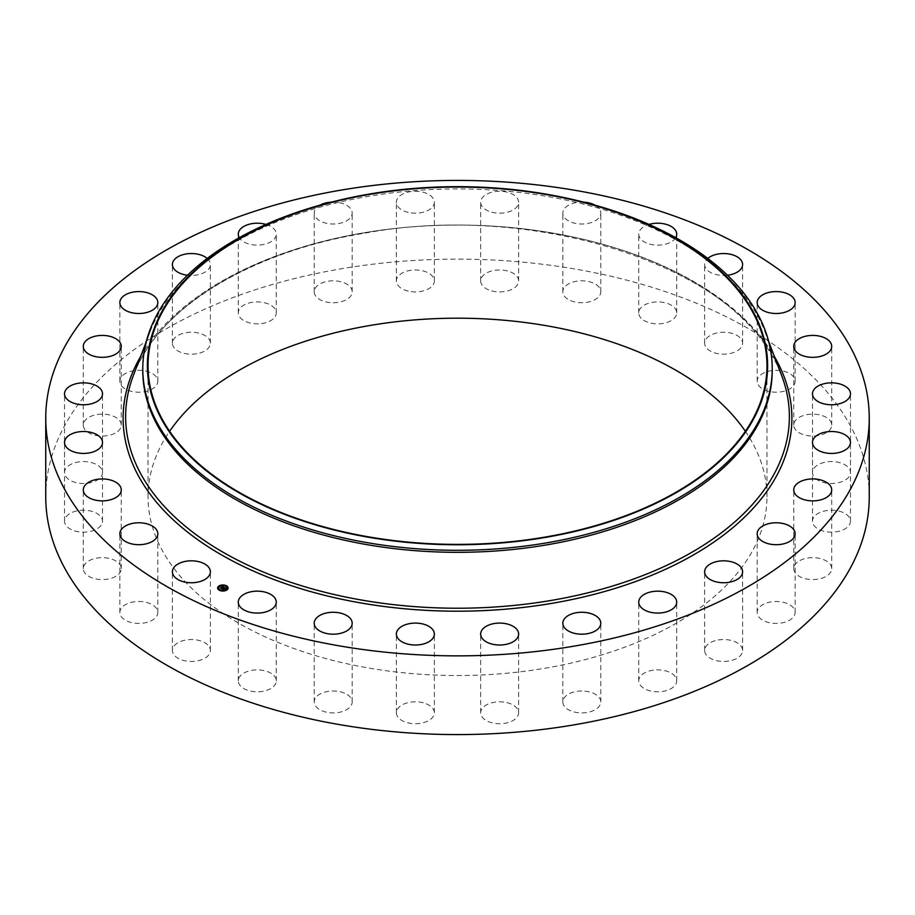 <?xml version="1.0" encoding="UTF-8"?>
<svg xmlns="http://www.w3.org/2000/svg" width="915" height="915" viewBox="0 0 915 915"><rect width="100%" height="100%" fill="white"/><g stroke="black" fill="none" stroke-linecap="round" stroke-linejoin="round"><path stroke-width="0.69" stroke-dasharray="4.58 3.43" d="M209.604 647.408A18.986 10.957 180 0 1 210.37 650.496A18.986 10.957 180 0 1 194.083 661.351A18.986 10.957 180 0 1 173.164 653.585A18.986 10.957 180 0 1 172.397 650.496A18.986 10.957 180 0 1 188.684 639.642A18.986 10.957 180 0 1 209.604 647.408M45.75 496.856A411.75 237.717 180 0 1 341.581 268.747A411.75 237.717 180 0 1 869.25 496.856M745.37 431.285A309.464 178.665 180 0 1 766.964 496.856A309.464 178.665 180 0 1 544.631 668.305A309.464 178.665 180 0 1 148.036 496.856A309.464 178.665 180 0 1 169.63 431.285M157.792 611.792A18.986 10.957 180 0 1 157.826 612.455A18.986 10.957 180 0 1 139.423 623.412A18.986 10.957 180 0 1 119.888 613.13A18.986 10.957 180 0 1 119.854 612.455A18.986 10.957 180 0 1 138.256 601.498A18.986 10.957 180 0 1 157.792 611.792M121.009 570.4A18.986 10.957 180 0 1 100.73 579.55A18.986 10.957 180 0 1 83.288 568.627A18.986 10.957 180 0 1 83.54 566.843A18.986 10.957 180 0 1 103.83 557.692A18.986 10.957 180 0 1 121.26 568.627A18.986 10.957 180 0 1 121.009 570.4M101.096 525.336A18.986 10.957 180 0 1 79.868 531.947A18.986 10.957 180 0 1 64.53 521.184A18.986 10.957 180 0 1 65.949 517.044A18.986 10.957 180 0 1 87.177 510.433A18.986 10.957 180 0 1 102.514 521.184A18.986 10.957 180 0 1 101.096 525.336M99.06 478.831A18.986 10.957 180 0 1 77.798 482.983A18.986 10.957 180 0 1 64.53 472.529A18.986 10.957 180 0 1 67.984 466.227A18.986 10.957 180 0 1 89.247 462.075A18.986 10.957 180 0 1 102.514 472.529A18.986 10.957 180 0 1 99.06 478.831M114.993 433.23A18.986 10.957 180 0 1 94.565 435.117A18.986 10.957 180 0 1 83.288 425.098A18.986 10.957 180 0 1 89.556 416.954A18.986 10.957 180 0 1 109.983 415.078A18.986 10.957 180 0 1 121.26 425.098A18.986 10.957 180 0 1 114.993 433.23M148.104 390.831A18.986 10.957 180 0 1 119.854 381.258A18.986 10.957 180 0 1 129.575 371.684A18.986 10.957 180 0 1 157.826 381.258A18.986 10.957 180 0 1 148.104 390.831M196.725 353.739A18.986 10.957 180 0 1 172.397 343.216A18.986 10.957 180 0 1 186.042 332.694A18.986 10.957 180 0 1 210.37 343.216A18.986 10.957 180 0 1 196.725 353.739M258.43 323.819A18.986 10.957 180 0 1 238.289 312.884A18.986 10.957 180 0 1 256.12 301.939A18.986 10.957 180 0 1 276.261 312.884A18.986 10.957 180 0 1 258.43 323.819M330.109 302.591A18.986 10.957 180 0 1 314.211 291.771A18.986 10.957 180 0 1 336.285 280.951A18.986 10.957 180 0 1 352.184 291.771A18.986 10.957 180 0 1 330.109 302.591M408.182 291.096A18.986 10.957 180 0 1 396.378 280.939A18.986 10.957 180 0 1 422.547 270.794A18.986 10.957 180 0 1 434.351 280.939A18.986 10.957 180 0 1 408.182 291.096M488.724 289.918A18.986 10.957 180 0 1 480.65 280.939A18.986 10.957 180 0 1 490.886 271.217A18.986 10.957 180 0 1 510.547 271.972A18.986 10.957 180 0 1 518.622 280.939A18.986 10.957 180 0 1 508.397 290.673A18.986 10.957 180 0 1 488.724 289.918M567.7 299.113A18.986 10.957 180 0 1 562.817 291.771A18.986 10.957 180 0 1 574.986 281.534A18.986 10.957 180 0 1 595.894 284.428A18.986 10.957 180 0 1 600.789 291.771A18.986 10.957 180 0 1 588.608 302.007A18.986 10.957 180 0 1 567.7 299.113M641.152 318.226A18.986 10.957 180 0 1 638.739 312.884A18.986 10.957 180 0 1 652.944 302.27A18.986 10.957 180 0 1 674.298 307.531A18.986 10.957 180 0 1 676.711 312.884A18.986 10.957 180 0 1 662.517 323.487A18.986 10.957 180 0 1 641.152 318.226M705.396 346.305A18.986 10.957 180 0 1 704.63 343.216A18.986 10.957 180 0 1 720.917 332.362A18.986 10.957 180 0 1 741.836 340.128A18.986 10.957 180 0 1 742.603 343.216A18.986 10.957 180 0 1 726.316 354.071A18.986 10.957 180 0 1 705.396 346.305M757.208 381.921A18.986 10.957 180 0 1 757.174 381.258A18.986 10.957 180 0 1 775.577 370.3A18.986 10.957 180 0 1 795.112 380.594A18.986 10.957 180 0 1 795.146 381.258A18.986 10.957 180 0 1 776.744 392.215A18.986 10.957 180 0 1 757.208 381.921M793.991 423.313A18.986 10.957 180 0 1 814.27 414.175A18.986 10.957 180 0 1 831.712 425.098A18.986 10.957 180 0 1 831.461 426.882A18.986 10.957 180 0 1 811.17 436.02A18.986 10.957 180 0 1 793.74 425.098A18.986 10.957 180 0 1 793.991 423.313M813.904 468.389A18.986 10.957 180 0 1 835.132 461.778A18.986 10.957 180 0 1 850.47 472.529A18.986 10.957 180 0 1 849.051 476.681A18.986 10.957 180 0 1 827.823 483.292A18.986 10.957 180 0 1 812.486 472.529A18.986 10.957 180 0 1 813.904 468.389M815.94 514.882A18.986 10.957 180 0 1 837.202 510.73A18.986 10.957 180 0 1 850.47 521.184A18.986 10.957 180 0 1 847.015 527.486A18.986 10.957 180 0 1 825.753 531.638A18.986 10.957 180 0 1 812.486 521.184A18.986 10.957 180 0 1 815.94 514.882M800.007 560.483A18.986 10.957 180 0 1 820.435 558.607A18.986 10.957 180 0 1 831.712 568.627A18.986 10.957 180 0 1 825.444 576.759A18.986 10.957 180 0 1 805.017 578.635A18.986 10.957 180 0 1 793.74 568.627A18.986 10.957 180 0 1 800.007 560.483M766.896 602.894A18.986 10.957 180 0 1 795.146 612.455A18.986 10.957 180 0 1 785.425 622.028A18.986 10.957 180 0 1 757.174 612.455A18.986 10.957 180 0 1 766.896 602.894M718.275 639.985A18.986 10.957 180 0 1 742.603 650.496A18.986 10.957 180 0 1 728.958 661.019A18.986 10.957 180 0 1 704.63 650.496A18.986 10.957 180 0 1 718.275 639.985M656.57 669.894A18.986 10.957 180 0 1 676.711 680.84A18.986 10.957 180 0 1 658.88 691.774A18.986 10.957 180 0 1 638.739 680.84A18.986 10.957 180 0 1 656.57 669.894M584.891 691.134A18.986 10.957 180 0 1 600.789 701.942A18.986 10.957 180 0 1 578.715 712.762A18.986 10.957 180 0 1 562.817 701.942A18.986 10.957 180 0 1 584.891 691.134M506.819 702.629A18.986 10.957 180 0 1 518.622 712.774A18.986 10.957 180 0 1 492.453 722.919A18.986 10.957 180 0 1 480.65 712.774A18.986 10.957 180 0 1 506.819 702.629M426.276 703.807A18.986 10.957 180 0 1 434.351 712.774A18.986 10.957 180 0 1 424.114 722.495A18.986 10.957 180 0 1 404.453 721.741A18.986 10.957 180 0 1 396.378 712.774A18.986 10.957 180 0 1 406.603 703.04A18.986 10.957 180 0 1 426.276 703.807M347.3 694.599A18.986 10.957 180 0 1 352.184 701.942A18.986 10.957 180 0 1 340.014 712.179A18.986 10.957 180 0 1 319.106 709.285A18.986 10.957 180 0 1 314.211 701.942A18.986 10.957 180 0 1 326.392 691.717A18.986 10.957 180 0 1 347.3 694.599M273.848 675.487A18.986 10.957 180 0 1 276.261 680.84A18.986 10.957 180 0 1 262.056 691.443A18.986 10.957 180 0 1 240.702 686.181A18.986 10.957 180 0 1 238.289 680.84A18.986 10.957 180 0 1 252.483 670.226A18.986 10.957 180 0 1 273.848 675.487M335.279 201.163A314.714 181.696 180 0 1 368.894 194.243A314.714 181.696 180 0 1 579.721 201.163M142.786 370.621A314.714 181.696 180 0 1 150.174 331.482A314.714 181.696 180 0 1 368.894 196.268A314.714 181.696 180 0 1 764.826 331.482A314.714 181.696 180 0 1 772.214 370.621M207.213 258.442A18.986 10.957 180 0 1 210.37 264.504A18.986 10.957 180 0 1 196.725 275.015A18.986 10.957 180 0 1 187.506 275.232M265.968 224.415A18.986 10.957 180 0 1 276.261 234.16A18.986 10.957 180 0 1 258.43 245.106A18.986 10.957 180 0 1 239.284 237.671M331.299 202.146A18.986 10.957 180 0 1 336.285 202.238A18.986 10.957 180 0 1 352.184 213.058A18.986 10.957 180 0 1 330.109 223.866A18.986 10.957 180 0 1 314.211 213.058A18.986 10.957 180 0 1 320.056 205.143M408.182 212.372A18.986 10.957 180 0 1 396.378 202.226A18.986 10.957 180 0 1 422.547 192.081A18.986 10.957 180 0 1 434.351 202.226A18.986 10.957 180 0 1 408.182 212.372M488.724 211.193A18.986 10.957 180 0 1 480.65 202.226A18.986 10.957 180 0 1 490.886 192.505A18.986 10.957 180 0 1 510.547 193.259A18.986 10.957 180 0 1 518.622 202.226A18.986 10.957 180 0 1 508.397 211.96A18.986 10.957 180 0 1 488.724 211.193M594.944 205.143A18.986 10.957 180 0 1 595.894 205.715A18.986 10.957 180 0 1 600.789 213.058A18.986 10.957 180 0 1 588.608 223.283A18.986 10.957 180 0 1 567.7 220.401A18.986 10.957 180 0 1 562.817 213.058A18.986 10.957 180 0 1 583.701 202.146M675.716 237.671A18.986 10.957 180 0 1 659.475 245.083A18.986 10.957 180 0 1 641.152 239.513A18.986 10.957 180 0 1 638.739 234.16A18.986 10.957 180 0 1 649.032 224.415M727.494 275.232A18.986 10.957 180 0 1 705.396 267.592A18.986 10.957 180 0 1 704.63 264.504A18.986 10.957 180 0 1 707.787 258.442M217.61 588.082A5.25 3.031 0 0 0 217.61 588.151A5.25 3.031 0 0 0 221.121 591.01A5.25 3.031 0 0 0 226.954 590.038A5.25 3.031 0 0 0 228.098 588.151A5.25 3.031 0 0 0 228.098 588.082M226.989 588.082A4.129 2.39 0 0 0 224.164 585.886A4.129 2.39 0 0 0 219.623 586.664A4.129 2.39 0 0 0 218.719 588.082M226.074 585.966L225.479 585.966M226.817 589.775L226.222 589.775M227.812 587.785L227.217 587.785M223.672 590.77L223.077 590.77M219.486 586.401L218.891 586.401M222.631 585.394L222.025 585.394M218.491 588.391L217.896 588.391M222.414 588.803L222.986 589.066M222.974 588.974L224.564 588.528M223.969 588.437L225.113 588.437L223.969 588.379M223.809 588.356L225.181 588.345M223.695 588.322L223.111 588.997M225.124 588.631L225.902 588.494M221.533 586.778L222.425 586.95M222.322 586.984L221.533 586.973L222.322 587.03M221.247 588.231L223.214 587.407M223.191 587.521L223.809 587.567M220.481 587.945L221.396 588.631M221.304 588.322L220.481 588.162M222.814 586.995L221.384 588.242M221.384 588.299L222.803 587.213M224.838 588.482L224.198 589.02L224.838 588.608M223.054 588.917L222.071 588.894L223.111 589.42M223.111 589.054L224.095 588.78M133.418 375.356A331.871 191.612 180 0 1 364.067 232.765A331.871 191.612 180 0 1 781.582 375.356C747.406 270.989 540.856 200.019 363.793 233.336C249.338 252.002 157.483 309.041 133.418 375.356M140.613 356.507A334.387 193.054 180 0 1 363.358 232.89A334.387 193.054 180 0 1 774.387 356.507M210.37 650.496L210.37 571.784M172.397 650.496L172.397 571.784M766.964 496.856L766.964 365.726M150.174 331.482L146.217 341.833M764.826 331.482L768.783 341.833M148.036 496.856L148.036 365.726M757.174 381.258L757.174 302.545M795.146 381.258L795.146 302.545M83.288 568.627L83.288 489.902M121.26 568.627L121.26 489.902M831.712 425.098L831.712 346.373M793.74 425.098L793.74 346.373M64.53 521.184L64.53 393.816M102.514 521.184L102.514 442.471M850.47 472.529L850.47 393.816M812.486 472.529L812.486 393.816M64.53 472.529L64.53 442.471M102.514 472.529L102.514 393.816M850.47 521.184L850.47 442.471M812.486 521.184L812.486 442.471M83.288 425.098L83.288 346.373M121.26 425.098L121.26 346.373M831.712 568.627L831.712 489.902M793.74 568.627L793.74 489.902M119.854 381.258L119.854 302.545M157.826 381.258L157.826 302.545M795.146 612.455L795.146 533.742M757.174 612.455L757.174 533.742M172.397 343.216L172.397 264.504M210.37 343.216L210.37 264.504M742.603 650.496L742.603 571.784M704.63 650.496L704.63 571.784M238.289 312.884L238.289 234.16M276.261 312.884L276.261 234.16M676.711 680.84L676.711 602.116M638.739 680.84L638.739 602.116M314.211 291.771L314.211 213.058M352.184 291.771L352.184 213.058M600.789 701.942L600.789 623.229M562.817 701.942L562.817 623.229M396.378 280.939L396.378 202.226M434.351 280.939L434.351 202.226M518.622 712.774L518.622 634.061M480.65 712.774L480.65 634.061M480.65 280.939L480.65 202.226M518.622 280.939L518.622 202.226M434.351 712.774L434.351 634.061M396.378 712.774L396.378 634.061M562.817 291.771L562.817 213.058M600.789 291.771L600.789 213.058M352.184 701.942L352.184 623.229M314.211 701.942L314.211 623.229M638.739 312.884L638.739 234.16M676.711 312.884L676.711 234.16M276.261 680.84L276.261 602.116M238.289 680.84L238.289 602.116M704.63 343.216L704.63 264.504M742.603 343.216L742.603 264.504M157.826 612.455L157.826 533.742M119.854 612.455L119.854 533.742"/><path stroke-width="1.37" d="M209.604 568.695A18.986 10.957 180 0 1 210.37 571.784A18.986 10.957 180 0 1 194.083 582.638A18.986 10.957 180 0 1 173.164 574.872A18.986 10.957 180 0 1 172.397 571.784A18.986 10.957 180 0 1 188.684 560.929A18.986 10.957 180 0 1 209.604 568.695M869.25 418.144L869.25 496.856A411.75 237.717 180 0 1 573.419 724.966A411.75 237.717 180 0 1 45.75 496.856L45.75 418.144A411.75 237.717 180 0 1 341.581 190.034A411.75 237.717 180 0 1 869.25 418.144A411.75 237.717 180 0 1 573.419 646.253A411.75 237.717 180 0 1 45.75 418.144M169.63 431.285A309.464 178.665 180 0 1 370.369 325.42A309.464 178.665 180 0 1 745.37 431.285M370.369 194.277A309.464 178.665 180 0 1 766.964 365.726A309.464 178.665 180 0 1 544.631 537.162A309.464 178.665 180 0 1 148.036 365.726A309.464 178.665 180 0 1 370.369 194.277M544.814 537.528A310.128 179.043 180 0 1 165.352 425.795A310.128 179.043 180 0 1 337.063 200.728A310.128 179.043 180 0 1 370.186 193.911A310.128 179.043 180 0 1 577.937 200.728A310.128 179.043 180 0 1 767.125 375.871A310.128 179.043 180 0 1 544.814 537.528M577.937 200.728L579.721 201.163A314.714 181.696 180 0 1 772.214 368.596A314.714 181.696 180 0 1 546.106 542.95A314.714 181.696 180 0 1 142.786 368.596A314.714 181.696 180 0 1 335.279 201.163L337.063 200.728M772.214 368.596L772.214 370.621A314.714 181.696 180 0 1 546.106 544.974A314.714 181.696 180 0 1 142.786 370.621L142.786 368.596M757.208 303.208A18.986 10.957 180 0 1 757.174 302.545A18.986 10.957 180 0 1 775.577 291.588A18.986 10.957 180 0 1 795.112 301.87A18.986 10.957 180 0 1 795.146 302.545A18.986 10.957 180 0 1 776.744 313.502A18.986 10.957 180 0 1 757.208 303.208M121.009 491.687A18.986 10.957 180 0 1 100.73 500.825A18.986 10.957 180 0 1 83.288 489.902A18.986 10.957 180 0 1 83.54 488.118A18.986 10.957 180 0 1 103.83 478.98A18.986 10.957 180 0 1 121.26 489.902A18.986 10.957 180 0 1 121.009 491.687M793.991 344.6A18.986 10.957 180 0 1 814.27 335.45A18.986 10.957 180 0 1 831.712 346.373A18.986 10.957 180 0 1 831.461 348.157A18.986 10.957 180 0 1 811.17 357.308A18.986 10.957 180 0 1 793.74 346.373A18.986 10.957 180 0 1 793.991 344.6M101.096 446.612A18.986 10.957 180 0 1 79.868 453.222A18.986 10.957 180 0 1 64.53 442.471A18.986 10.957 180 0 1 65.949 438.319A18.986 10.957 180 0 1 87.177 431.708A18.986 10.957 180 0 1 102.514 442.471A18.986 10.957 180 0 1 101.096 446.612M813.904 389.664A18.986 10.957 180 0 1 835.132 383.053A18.986 10.957 180 0 1 850.47 393.816A18.986 10.957 180 0 1 849.051 397.956A18.986 10.957 180 0 1 827.823 404.567A18.986 10.957 180 0 1 812.486 393.816A18.986 10.957 180 0 1 813.904 389.664M99.06 400.118A18.986 10.957 180 0 1 77.798 404.27A18.986 10.957 180 0 1 64.53 393.816A18.986 10.957 180 0 1 67.984 387.514A18.986 10.957 180 0 1 89.247 383.362A18.986 10.957 180 0 1 102.514 393.816A18.986 10.957 180 0 1 99.06 400.118M815.94 436.169A18.986 10.957 180 0 1 837.202 432.017A18.986 10.957 180 0 1 850.47 442.471A18.986 10.957 180 0 1 847.015 448.773A18.986 10.957 180 0 1 825.753 452.925A18.986 10.957 180 0 1 812.486 442.471A18.986 10.957 180 0 1 815.94 436.169M114.993 354.517A18.986 10.957 180 0 1 94.565 356.393A18.986 10.957 180 0 1 83.288 346.373A18.986 10.957 180 0 1 89.556 338.241A18.986 10.957 180 0 1 109.983 336.365A18.986 10.957 180 0 1 121.26 346.373A18.986 10.957 180 0 1 114.993 354.517M800.007 481.77A18.986 10.957 180 0 1 820.435 479.883A18.986 10.957 180 0 1 831.712 489.902A18.986 10.957 180 0 1 825.444 498.046A18.986 10.957 180 0 1 805.017 499.922A18.986 10.957 180 0 1 793.74 489.902A18.986 10.957 180 0 1 800.007 481.77M148.104 312.106A18.986 10.957 180 0 1 119.854 302.545A18.986 10.957 180 0 1 129.575 292.972A18.986 10.957 180 0 1 157.826 302.545A18.986 10.957 180 0 1 148.104 312.106M766.896 524.169A18.986 10.957 180 0 1 795.146 533.742A18.986 10.957 180 0 1 785.425 543.316A18.986 10.957 180 0 1 757.174 533.742A18.986 10.957 180 0 1 766.896 524.169M187.506 275.232A18.986 10.957 180 0 1 172.397 264.504A18.986 10.957 180 0 1 186.042 253.981A18.986 10.957 180 0 1 207.213 258.442M718.275 561.261A18.986 10.957 180 0 1 742.603 571.784A18.986 10.957 180 0 1 728.958 582.306A18.986 10.957 180 0 1 704.63 571.784A18.986 10.957 180 0 1 718.275 561.261M239.284 237.671A18.986 10.957 180 0 1 238.289 234.16A18.986 10.957 180 0 1 256.12 223.226A18.986 10.957 180 0 1 265.968 224.415M656.57 591.182A18.986 10.957 180 0 1 676.711 602.116A18.986 10.957 180 0 1 658.88 613.061A18.986 10.957 180 0 1 638.739 602.116A18.986 10.957 180 0 1 656.57 591.182M320.056 205.143A18.986 10.957 180 0 1 331.299 202.146M584.891 612.41A18.986 10.957 180 0 1 600.789 623.229A18.986 10.957 180 0 1 578.715 634.049A18.986 10.957 180 0 1 562.817 623.229A18.986 10.957 180 0 1 584.891 612.41M506.819 623.904A18.986 10.957 180 0 1 518.622 634.061A18.986 10.957 180 0 1 492.453 644.206A18.986 10.957 180 0 1 480.65 634.061A18.986 10.957 180 0 1 506.819 623.904M426.276 625.082A18.986 10.957 180 0 1 434.351 634.061A18.986 10.957 180 0 1 424.114 643.783A18.986 10.957 180 0 1 404.453 643.028A18.986 10.957 180 0 1 396.378 634.061A18.986 10.957 180 0 1 406.603 624.327A18.986 10.957 180 0 1 426.276 625.082M583.701 202.146A18.986 10.957 180 0 1 594.944 205.143M347.3 615.887A18.986 10.957 180 0 1 352.184 623.229A18.986 10.957 180 0 1 340.014 633.466A18.986 10.957 180 0 1 319.106 630.572A18.986 10.957 180 0 1 314.211 623.229A18.986 10.957 180 0 1 326.392 612.993A18.986 10.957 180 0 1 347.3 615.887M649.032 224.415A18.986 10.957 180 0 1 674.298 228.819A18.986 10.957 180 0 1 676.711 234.16A18.986 10.957 180 0 1 675.716 237.671M273.848 596.774A18.986 10.957 180 0 1 276.261 602.116A18.986 10.957 180 0 1 262.056 612.73A18.986 10.957 180 0 1 240.702 607.469A18.986 10.957 180 0 1 238.289 602.116A18.986 10.957 180 0 1 252.483 591.513A18.986 10.957 180 0 1 273.848 596.774M707.787 258.442A18.986 10.957 180 0 1 726.453 253.661A18.986 10.957 180 0 1 741.836 261.416A18.986 10.957 180 0 1 742.603 264.504A18.986 10.957 180 0 1 727.494 275.232M157.792 533.079A18.986 10.957 180 0 1 157.826 533.742A18.986 10.957 180 0 1 139.423 544.7A18.986 10.957 180 0 1 119.888 534.406A18.986 10.957 180 0 1 119.854 533.742A18.986 10.957 180 0 1 138.256 522.785A18.986 10.957 180 0 1 157.792 533.079M218.754 586.126A5.25 3.031 180 0 1 224.587 585.165A5.25 3.031 180 0 1 228.098 588.013A5.25 3.031 180 0 1 226.954 589.912A5.25 3.031 180 0 1 221.121 590.873A5.25 3.031 180 0 1 217.61 588.013A5.25 3.031 180 0 1 218.754 586.126M228.098 588.082A5.25 3.031 0 0 0 224.53 585.28A5.25 3.031 0 0 0 218.754 586.263A5.25 3.031 0 0 0 217.61 588.082M218.719 588.082A4.129 2.39 0 0 0 218.719 588.151A4.129 2.39 0 0 0 221.487 590.404A4.129 2.39 0 0 0 226.085 589.637A4.129 2.39 0 0 0 226.989 588.151A4.129 2.39 0 0 0 226.989 588.082M225.479 585.966L226.074 585.966M226.222 589.775L226.817 589.775M227.217 587.785L227.812 587.785M219.634 590.198L220.229 590.198M223.077 590.77L223.672 590.77M218.891 586.401L219.486 586.401M222.025 585.394L222.631 585.394M217.896 588.391L218.491 588.391M226.085 589.512A4.129 2.39 180 0 1 221.487 590.267A4.129 2.39 180 0 1 218.719 588.013A4.129 2.39 180 0 1 219.623 586.526A4.129 2.39 180 0 1 224.221 585.772A4.129 2.39 180 0 1 226.989 588.013A4.129 2.39 180 0 1 226.085 589.512M223.832 587.316L220.481 587.945L222.425 586.824L221.67 586.332L223.832 587.316M222.905 587.121L221.396 588.505L220.481 588.082L221.339 588.425L222.94 587.19M223.992 587.384L225.856 588.242L224.484 587.75L224.164 588.814L222.139 588.677L223.992 587.384M224.061 587.636L223.226 588.311M224.838 588.482L224.198 588.894L224.838 588.482M224.095 588.642L223.111 589.294L222.071 588.768L224.095 588.642M223.226 588.356L222.414 588.803M224.564 588.528L223.809 588.231M225.65 588.276L224.026 587.533M223.649 587.35L221.67 586.332M222.322 586.904L220.755 588.059M226.028 586.012L225.456 585.897L226.028 586.012M226.771 589.82L226.199 589.706L226.771 589.82M227.766 587.83L227.195 587.716L227.766 587.83M220.183 590.255L219.611 590.141L220.183 590.255M218.937 586.218L219.508 586.332L218.937 586.218M217.942 588.208L218.513 588.322L217.942 588.208M768.783 341.833L781.582 375.356A331.871 191.612 180 0 1 550.933 600.48A331.871 191.612 180 0 1 133.418 375.356L146.217 341.833M774.387 356.507A334.387 193.054 180 0 1 551.642 603.385A334.387 193.054 180 0 1 216.432 551.928A334.387 193.054 180 0 1 140.613 356.507"/></g></svg>
